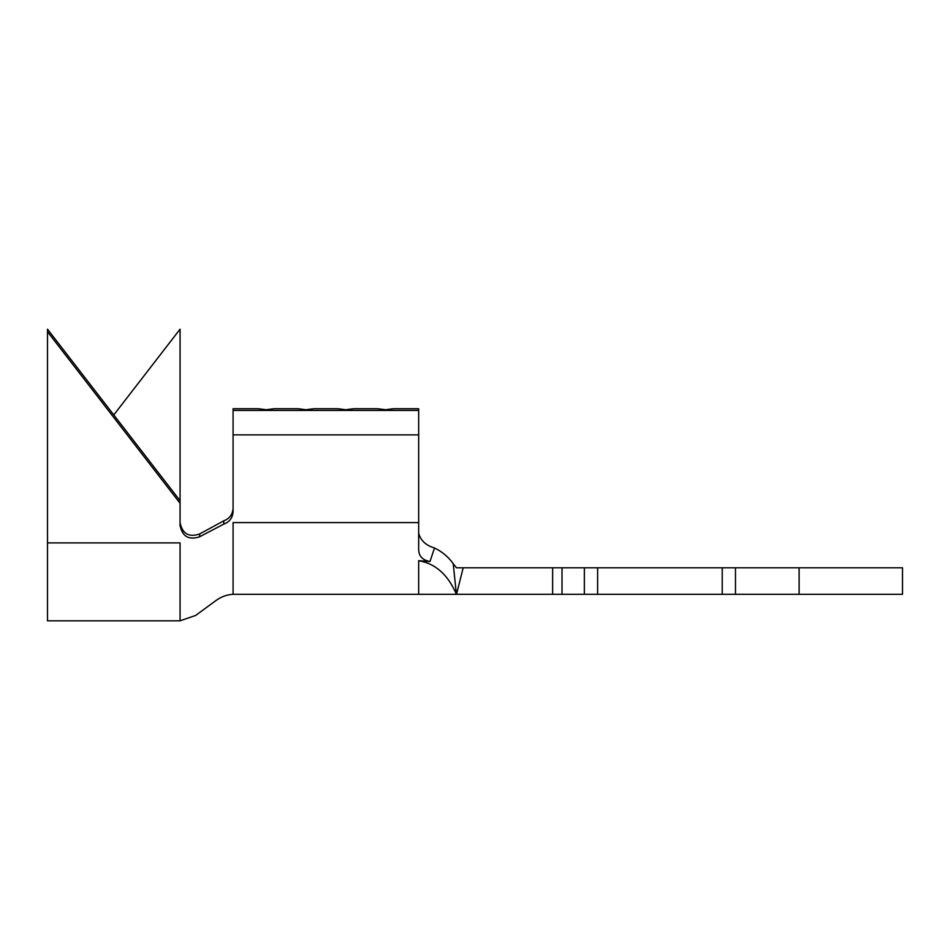 <?xml version="1.0" encoding="UTF-8"?>
<svg xmlns="http://www.w3.org/2000/svg" width="950" height="950" viewBox="0 0 950 950"><rect width="100%" height="100%" fill="white"/><g stroke="black" fill="none" stroke-linecap="round" stroke-linejoin="round"><path stroke-width="1.43" d="M233.083 410.412L418.665 410.412L418.665 408.726L393.478 408.726L385.522 409.735L377.566 408.726L353.709 408.726L345.753 409.735L337.808 408.726L313.939 408.726L305.983 409.735L298.039 408.726L274.17 408.726L266.226 409.735L258.269 408.726L233.083 408.726L233.083 511.551C232.714 517.738 229.603 521.93 223.737 524.139L199.536 536.821C188.777 540.312 182.281 536.513 180.061 525.409C182.281 536.513 188.777 540.312 199.536 536.821L199.773 533.9C188.943 537.629 182.376 533.876 180.061 522.631C182.364 533.876 188.943 537.629 199.773 533.9L223.844 520.79C229.627 518.569 232.703 514.389 233.083 508.25L233.083 508.25C232.714 514.366 229.639 518.546 223.844 520.79L223.737 524.139C229.591 521.942 232.703 517.75 233.083 511.551M418.665 533.235C420.577 540.443 425.861 545.371 434.506 547.996C442.225 551.736 448.459 556.973 453.221 563.683L456.439 567.791L722.226 567.791L722.226 594.308L584.357 594.308L584.357 567.791M463.173 567.791L456.522 594.308L552.639 594.308L552.639 567.791M562.008 567.791L562.008 594.308L584.357 594.308M597.621 567.791L597.621 594.308M722.226 567.791L902.5 567.791L902.5 594.308L722.226 594.308M562.008 594.308L552.639 594.308M456.439 594.308L456.392 594.213C447.949 574.667 435.373 563.492 418.665 560.714L418.665 594.308L456.522 594.308M434.506 547.996L430.006 561.486L418.665 560.714M456.392 594.213L453.221 563.683M418.665 410.412L418.665 550.288C419.164 556.569 422.952 560.298 430.006 561.486M233.083 434.874L418.665 434.874M180.061 525.409L180.061 329.187L113.774 414.96M418.665 522.595L233.083 522.595L233.083 594.308C226.919 594.641 221.208 596.731 215.935 600.566L195.629 615.457L180.061 620.813L47.5 620.813L47.5 331.716L180.061 503.262M47.5 331.716L47.5 329.187L180.061 500.721M735.478 567.791L735.478 594.308M799.104 567.791L799.104 594.308M180.061 620.813L180.061 542.889L47.5 542.889M233.083 594.308L418.665 594.308"/></g></svg>
